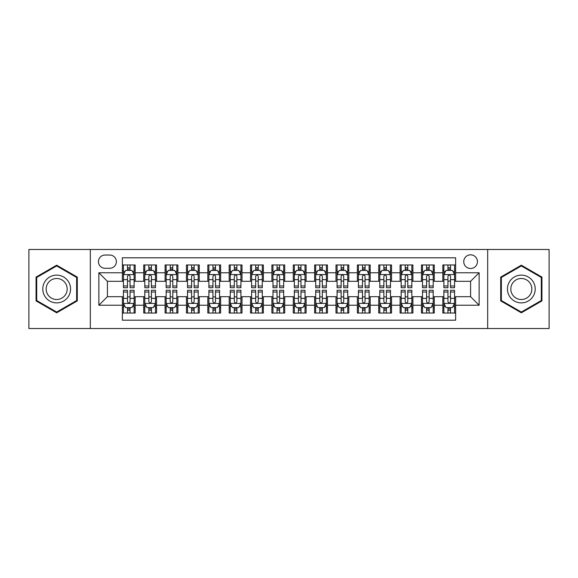 <?xml version="1.0" encoding="UTF-8"?>
<svg xmlns="http://www.w3.org/2000/svg" width="578" height="578" viewBox="0 0 578 578"><rect width="100%" height="100%" fill="white"/><g stroke="black" fill="none" stroke-linecap="round" stroke-linejoin="round"><path stroke-width="0.87" d="M470.586 254.819A6.835 6.835 0 0 0 463.751 261.653A6.835 6.835 0 0 0 470.586 268.488A6.835 6.835 0 0 0 477.428 261.653A6.835 6.835 0 0 0 470.586 254.819M487.68 328.521L549.1 328.521L549.1 249.479L487.68 249.479L487.68 328.521L90.32 328.521L90.32 249.479L28.9 249.479L28.9 328.521L90.32 328.521M455.637 264.97L442.82 264.97L442.82 272.765L434.273 272.765L434.273 281.313L442.82 281.313L442.82 272.765M434.273 272.765L434.273 264.97L421.456 264.97L421.456 272.765L412.909 272.765L412.909 281.313L421.456 281.313L421.456 272.765M412.909 272.765L412.909 264.97L400.092 264.97L400.092 272.765L391.544 272.765L391.544 281.313L400.092 281.313L400.092 272.765M391.544 272.765L391.544 264.97L378.727 264.97L378.727 272.765L370.18 272.765L370.18 281.313L378.727 281.313L378.727 272.765M370.18 272.765L370.18 264.97L357.363 264.97L357.363 272.765L348.816 272.765L348.816 281.313L357.363 281.313L357.363 272.765M348.816 272.765L348.816 264.97L335.999 264.97L335.999 272.765L327.451 272.765L327.451 281.313L335.999 281.313L335.999 272.765M327.451 272.765L327.451 264.97L314.634 264.97L314.634 272.765L306.094 272.765L306.094 281.313L314.634 281.313L314.634 272.765M306.094 272.765L306.094 264.97L293.27 264.97L293.27 272.765L284.73 272.765L284.73 281.313L293.27 281.313L293.27 272.765M284.73 272.765L284.73 264.97L271.906 264.97L271.906 272.765L263.366 272.765L263.366 281.313L271.906 281.313L271.906 272.765M263.366 272.765L263.366 264.97L250.549 264.97L250.549 272.765L242.001 272.765L242.001 281.313L250.549 281.313L250.549 272.765M242.001 272.765L242.001 264.97L229.184 264.97L229.184 272.765L220.637 272.765L220.637 281.313L229.184 281.313L229.184 272.765M220.637 272.765L220.637 264.97L207.82 264.97L207.82 272.765L199.273 272.765L199.273 281.313L207.82 281.313L207.82 272.765M199.273 272.765L199.273 264.97L186.456 264.97L186.456 272.765L177.908 272.765L177.908 281.313L186.456 281.313L186.456 272.765M177.908 272.765L177.908 264.97L165.091 264.97L165.091 272.765L156.544 272.765L156.544 281.313L165.091 281.313L165.091 272.765M156.544 272.765L156.544 264.97L143.727 264.97L143.727 281.313L135.18 281.313L135.18 264.97L122.363 264.97M122.363 313.03L135.18 313.03L135.18 296.687L143.727 296.687L143.727 313.03L156.544 313.03L156.544 296.687L165.091 296.687L165.091 305.235L156.544 305.235M165.091 305.235L165.091 313.03L177.908 313.03L177.908 296.687L186.456 296.687L186.456 305.235L177.908 305.235M186.456 305.235L186.456 313.03L199.273 313.03L199.273 296.687L207.82 296.687L207.82 305.235L199.273 305.235M207.82 305.235L207.82 313.03L220.637 313.03L220.637 296.687L229.184 296.687L229.184 305.235L220.637 305.235M229.184 305.235L229.184 313.03L242.001 313.03L242.001 296.687L250.549 296.687L250.549 305.235L242.001 305.235M250.549 305.235L250.549 313.03L263.366 313.03L263.366 296.687L271.906 296.687L271.906 305.235L263.366 305.235M271.906 305.235L271.906 313.03L284.73 313.03L284.73 296.687L293.27 296.687L293.27 305.235L284.73 305.235M293.27 305.235L293.27 313.03L306.094 313.03L306.094 296.687L314.634 296.687L314.634 305.235L306.094 305.235M314.634 305.235L314.634 313.03L327.451 313.03L327.451 296.687L335.999 296.687L335.999 305.235L327.451 305.235M335.999 305.235L335.999 313.03L348.816 313.03L348.816 296.687L357.363 296.687L357.363 305.235L348.816 305.235M357.363 305.235L357.363 313.03L370.18 313.03L370.18 296.687L378.727 296.687L378.727 305.235L370.18 305.235M378.727 305.235L378.727 313.03L391.544 313.03L391.544 296.687L400.092 296.687L400.092 305.235L391.544 305.235M400.092 305.235L400.092 313.03L412.909 313.03L412.909 296.687L421.456 296.687L421.456 305.235L412.909 305.235M421.456 305.235L421.456 313.03L434.273 313.03L434.273 296.687L442.82 296.687L442.82 305.235L434.273 305.235M105.059 268.279L109.762 268.279A6.625 6.625 0 0 0 116.38 261.653A6.625 6.625 0 0 0 109.762 255.035L105.059 255.035A6.625 6.625 0 0 0 98.441 261.653A6.625 6.625 0 0 0 105.059 268.279M487.68 249.479L90.32 249.479M455.637 272.765L455.637 257.81L122.363 257.81L122.363 281.313L107.414 281.313L107.414 296.687L122.363 296.687L122.363 320.19L455.637 320.19L455.637 296.687L470.586 296.687L470.586 281.313L455.637 281.313L455.637 272.765L479.133 272.765L479.133 305.235L455.637 305.235M122.363 305.235L98.867 305.235L98.867 272.765L122.363 272.765M442.82 305.235L442.82 313.03L455.637 313.03M122.363 270.309L123.432 270.309M127.492 270.309L130.057 270.309M134.118 270.309L135.18 270.309M122.363 281.096L123.432 281.096M127.492 281.096L130.057 281.096M134.118 281.096L135.18 281.096M122.363 296.904L123.432 296.904M127.492 296.904L130.057 296.904M134.118 296.904L135.18 296.904M122.363 307.691L123.432 307.691M127.492 307.691L130.057 307.691M134.118 307.691L135.18 307.691M143.727 281.096L144.796 281.096M148.857 281.096L151.422 281.096M155.482 281.096L156.544 281.096M143.727 270.309L144.796 270.309M148.857 270.309L151.422 270.309M155.482 270.309L156.544 270.309M143.727 296.904L144.796 296.904M148.857 296.904L151.422 296.904M155.482 296.904L156.544 296.904M143.727 307.691L144.796 307.691M148.857 307.691L151.422 307.691M155.482 307.691L156.544 307.691M165.091 296.904L166.161 296.904M170.221 296.904L172.786 296.904M176.839 296.904L177.908 296.904M165.091 307.691L166.161 307.691M170.221 307.691L172.786 307.691M176.839 307.691L177.908 307.691M165.091 270.309L166.161 270.309M170.221 270.309L172.786 270.309M176.839 270.309L177.908 270.309M165.091 281.096L166.161 281.096M170.221 281.096L172.786 281.096M176.839 281.096L177.908 281.096M186.456 296.904L187.525 296.904M191.585 296.904L194.143 296.904M198.203 296.904L199.273 296.904M186.456 307.691L187.525 307.691M191.585 307.691L194.143 307.691M198.203 307.691L199.273 307.691M186.456 270.309L187.525 270.309M191.585 270.309L194.143 270.309M198.203 270.309L199.273 270.309M186.456 281.096L187.525 281.096M191.585 281.096L194.143 281.096M198.203 281.096L199.273 281.096M207.82 296.904L208.889 296.904M212.95 296.904L215.507 296.904M219.568 296.904L220.637 296.904M207.82 307.691L208.889 307.691M212.95 307.691L215.507 307.691M219.568 307.691L220.637 307.691M207.82 270.309L208.889 270.309M212.95 270.309L215.507 270.309M219.568 270.309L220.637 270.309M207.82 281.096L208.889 281.096M212.95 281.096L215.507 281.096M219.568 281.096L220.637 281.096M229.184 296.904L230.254 296.904M234.307 296.904L236.872 296.904M240.932 296.904L242.001 296.904M229.184 307.691L230.254 307.691M234.307 307.691L236.872 307.691M240.932 307.691L242.001 307.691M229.184 270.309L230.254 270.309M234.307 270.309L236.872 270.309M240.932 270.309L242.001 270.309M229.184 281.096L230.254 281.096M234.307 281.096L236.872 281.096M240.932 281.096L242.001 281.096M250.549 296.904L251.611 296.904M255.671 296.904L258.236 296.904M262.296 296.904L263.366 296.904M250.549 307.691L251.611 307.691M255.671 307.691L258.236 307.691M262.296 307.691L263.366 307.691M250.549 270.309L251.611 270.309M255.671 270.309L258.236 270.309M262.296 270.309L263.366 270.309M250.549 281.096L251.611 281.096M255.671 281.096L258.236 281.096M262.296 281.096L263.366 281.096M271.906 296.904L272.975 296.904M277.035 296.904L279.6 296.904M283.661 296.904L284.73 296.904M271.906 307.691L272.975 307.691M277.035 307.691L279.6 307.691M283.661 307.691L284.73 307.691M271.906 270.309L272.975 270.309M277.035 270.309L279.6 270.309M283.661 270.309L284.73 270.309M271.906 281.096L272.975 281.096M277.035 281.096L279.6 281.096M283.661 281.096L284.73 281.096M293.27 296.904L294.339 296.904M298.4 296.904L300.965 296.904M305.025 296.904L306.094 296.904M293.27 307.691L294.339 307.691M298.4 307.691L300.965 307.691M305.025 307.691L306.094 307.691M293.27 270.309L294.339 270.309M298.4 270.309L300.965 270.309M305.025 270.309L306.094 270.309M293.27 281.096L294.339 281.096M298.4 281.096L300.965 281.096M305.025 281.096L306.094 281.096M314.634 296.904L315.704 296.904M319.764 296.904L322.329 296.904M326.389 296.904L327.451 296.904M314.634 307.691L315.704 307.691M319.764 307.691L322.329 307.691M326.389 307.691L327.451 307.691M314.634 270.309L315.704 270.309M319.764 270.309L322.329 270.309M326.389 270.309L327.451 270.309M314.634 281.096L315.704 281.096M319.764 281.096L322.329 281.096M326.389 281.096L327.451 281.096M335.999 296.904L337.068 296.904M341.128 296.904L343.693 296.904M347.746 296.904L348.816 296.904M335.999 307.691L337.068 307.691M341.128 307.691L343.693 307.691M347.746 307.691L348.816 307.691M335.999 270.309L337.068 270.309M341.128 270.309L343.693 270.309M347.746 270.309L348.816 270.309M335.999 281.096L337.068 281.096M341.128 281.096L343.693 281.096M347.746 281.096L348.816 281.096M357.363 296.904L358.432 296.904M362.493 296.904L365.05 296.904M369.111 296.904L370.18 296.904M357.363 307.691L358.432 307.691M362.493 307.691L365.05 307.691M369.111 307.691L370.18 307.691M357.363 270.309L358.432 270.309M362.493 270.309L365.05 270.309M369.111 270.309L370.18 270.309M357.363 281.096L358.432 281.096M362.493 281.096L365.05 281.096M369.111 281.096L370.18 281.096M378.727 296.904L379.797 296.904M383.857 296.904L386.415 296.904M390.475 296.904L391.544 296.904M378.727 307.691L379.797 307.691M383.857 307.691L386.415 307.691M390.475 307.691L391.544 307.691M378.727 270.309L379.797 270.309M383.857 270.309L386.415 270.309M390.475 270.309L391.544 270.309M378.727 281.096L379.797 281.096M383.857 281.096L386.415 281.096M390.475 281.096L391.544 281.096M400.092 296.904L401.161 296.904M405.214 296.904L407.779 296.904M411.839 296.904L412.909 296.904M400.092 307.691L401.161 307.691M405.214 307.691L407.779 307.691M411.839 307.691L412.909 307.691M400.092 270.309L401.161 270.309M405.214 270.309L407.779 270.309M411.839 270.309L412.909 270.309M400.092 281.096L401.161 281.096M405.214 281.096L407.779 281.096M411.839 281.096L412.909 281.096M421.456 296.904L422.518 296.904M426.578 296.904L429.143 296.904M433.204 296.904L434.273 296.904M421.456 307.691L422.518 307.691M426.578 307.691L429.143 307.691M433.204 307.691L434.273 307.691M421.456 270.309L422.518 270.309M426.578 270.309L429.143 270.309M433.204 270.309L434.273 270.309M421.456 281.096L422.518 281.096M426.578 281.096L429.143 281.096M433.204 281.096L434.273 281.096M442.82 296.904L443.882 296.904M447.943 296.904L450.508 296.904M454.568 296.904L455.637 296.904M442.82 307.691L443.882 307.691M447.943 307.691L450.508 307.691M454.568 307.691L455.637 307.691M442.82 270.309L443.882 270.309M447.943 270.309L450.508 270.309M454.568 270.309L455.637 270.309M442.82 281.096L443.882 281.096M447.943 281.096L450.508 281.096M454.568 281.096L455.637 281.096M107.414 281.313L98.867 272.765M107.414 296.687L98.867 305.235M479.133 272.765L470.586 281.313M479.133 305.235L470.586 296.687M56.673 312.806L77.286 300.9L77.286 277.1L56.673 265.194L36.06 277.1L36.06 300.9L56.673 312.806M541.94 277.1L521.327 265.194L500.714 277.1L500.714 300.9L521.327 312.806L541.94 300.9L541.94 277.1M130.057 267.744L127.492 267.744M134.118 285.98L130.057 285.98L130.057 287.721L134.118 287.721L134.118 274.687L131.979 270.417L125.571 270.417L123.432 274.687L123.432 287.721L127.492 287.721L127.492 285.98L123.432 285.98M123.432 274.687L123.432 264.97M134.118 274.687L134.118 264.97M127.492 270.417L127.492 264.97M130.057 264.97L130.057 270.417M130.057 285.98L130.057 276.291C129.205 274.644 128.345 274.644 127.492 276.291L127.492 285.98M127.492 310.256L130.057 310.256M123.432 292.02L127.492 292.02L127.492 290.279L123.432 290.279L123.432 303.313L125.571 307.583L131.979 307.583L134.118 303.313L134.118 290.279L130.057 290.279L130.057 292.02L134.118 292.02M134.118 303.313L134.118 313.03M123.432 303.313L123.432 313.03M130.057 307.583L130.057 313.03M127.492 313.03L127.492 307.583M127.492 292.02L127.492 301.709C128.345 303.356 129.197 303.356 130.057 301.709L130.057 292.02M56.673 275.114A13.886 13.886 0 0 0 42.786 289A13.886 13.886 0 0 0 56.673 302.886A13.886 13.886 0 0 0 70.559 289A13.886 13.886 0 0 0 56.673 275.114M56.673 278.488A10.512 10.512 0 0 0 46.161 289A10.512 10.512 0 0 0 56.673 299.512A10.512 10.512 0 0 0 67.185 289A10.512 10.512 0 0 0 56.673 278.488M76.65 300.531L56.673 312.062L36.696 300.531L36.696 277.469L56.673 265.938L76.65 277.469L76.65 300.531M509.305 282.057A13.886 13.886 0 0 0 514.384 301.022A13.886 13.886 0 0 0 533.357 295.943A13.886 13.886 0 0 0 528.27 276.978A13.886 13.886 0 0 0 509.305 282.057M512.224 283.74A10.512 10.512 0 0 0 516.067 298.104A10.512 10.512 0 0 0 530.431 294.26A10.512 10.512 0 0 0 526.587 279.897A10.512 10.512 0 0 0 512.224 283.74M541.304 277.469L541.304 300.531L521.327 312.062L501.35 300.531L501.35 277.469L521.327 265.938L541.304 277.469M151.422 267.744L148.857 267.744M155.482 285.98L151.422 285.98L151.422 287.721L155.482 287.721L155.482 274.687L153.343 270.417L146.935 270.417L144.796 274.687L144.796 287.721L148.857 287.721L148.857 285.98L144.796 285.98M144.796 274.687L144.796 264.97M155.482 274.687L155.482 264.97M148.857 270.417L148.857 264.97M151.422 264.97L151.422 270.417M151.422 285.98L151.422 276.291C150.569 274.644 149.709 274.644 148.857 276.291L148.857 285.98M172.786 267.744L170.221 267.744M176.839 285.98L172.786 285.98L172.786 287.721L176.839 287.721L176.839 274.687L174.708 270.417L168.299 270.417L166.161 274.687L166.161 287.721L170.221 287.721L170.221 285.98L166.161 285.98M166.161 274.687L166.161 264.97M176.839 274.687L176.839 264.97M170.221 270.417L170.221 264.97M172.786 264.97L172.786 270.417M172.786 285.98L172.786 276.291C171.926 274.644 171.074 274.644 170.221 276.291L170.221 285.98M194.143 267.744L191.585 267.744M198.203 285.98L194.143 285.98L194.143 287.721L198.203 287.721L198.203 274.687L196.072 270.417L189.663 270.417L187.525 274.687L187.525 287.721L191.585 287.721L191.585 285.98L187.525 285.98M187.525 274.687L187.525 264.97M198.203 274.687L198.203 264.97M191.585 270.417L191.585 264.97M194.143 264.97L194.143 270.417M194.143 285.98L194.143 276.291C193.29 274.644 192.438 274.644 191.585 276.291L191.585 285.98M215.507 267.744L212.95 267.744M219.568 285.98L215.507 285.98L215.507 287.721L219.568 287.721L219.568 274.687L217.429 270.417L211.021 270.417L208.889 274.687L208.889 287.721L212.95 287.721L212.95 285.98L208.889 285.98M208.889 274.687L208.889 264.97M219.568 274.687L219.568 264.97M212.95 270.417L212.95 264.97M215.507 264.97L215.507 270.417M215.507 285.98L215.507 276.291C214.655 274.644 213.802 274.644 212.95 276.291L212.95 285.98M148.857 310.256L151.422 310.256M144.796 292.02L148.857 292.02L148.857 290.279L144.796 290.279L144.796 303.313L146.935 307.583L153.343 307.583L155.482 303.313L155.482 290.279L151.422 290.279L151.422 292.02L155.482 292.02M155.482 303.313L155.482 313.03M144.796 303.313L144.796 313.03M151.422 307.583L151.422 313.03M148.857 313.03L148.857 307.583M148.857 292.02L148.857 301.709C149.709 303.356 150.562 303.356 151.422 301.709L151.422 292.02M170.221 310.256L172.786 310.256M166.161 292.02L170.221 292.02L170.221 290.279L166.161 290.279L166.161 303.313L168.299 307.583L174.708 307.583L176.839 303.313L176.839 290.279L172.786 290.279L172.786 292.02L176.839 292.02M176.839 303.313L176.839 313.03M166.161 303.313L166.161 313.03M172.786 307.583L172.786 313.03M170.221 313.03L170.221 307.583M170.221 292.02L170.221 301.709C171.074 303.356 171.926 303.356 172.786 301.709L172.786 292.02M191.585 310.256L194.143 310.256M187.525 292.02L191.585 292.02L191.585 290.279L187.525 290.279L187.525 303.313L189.663 307.583L196.072 307.583L198.203 303.313L198.203 290.279L194.143 290.279L194.143 292.02L198.203 292.02M198.203 303.313L198.203 313.03M187.525 303.313L187.525 313.03M194.143 307.583L194.143 313.03M191.585 313.03L191.585 307.583M191.585 292.02L191.585 301.709C192.438 303.356 193.29 303.356 194.143 301.709L194.143 292.02M212.95 310.256L215.507 310.256M208.889 292.02L212.95 292.02L212.95 290.279L208.889 290.279L208.889 303.313L211.021 307.583L217.429 307.583L219.568 303.313L219.568 290.279L215.507 290.279L215.507 292.02L219.568 292.02M219.568 303.313L219.568 313.03M208.889 303.313L208.889 313.03M215.507 307.583L215.507 313.03M212.95 313.03L212.95 307.583M212.95 292.02L212.95 301.709C213.802 303.356 214.655 303.356 215.507 301.709L215.507 292.02M236.872 267.744L234.307 267.744M240.932 285.98L236.872 285.98L236.872 287.721L240.932 287.721L240.932 274.687L238.793 270.417L232.385 270.417L230.254 274.687L230.254 287.721L234.307 287.721L234.307 285.98L230.254 285.98M230.254 274.687L230.254 264.97M240.932 274.687L240.932 264.97M234.307 270.417L234.307 264.97M236.872 264.97L236.872 270.417M236.872 285.98L236.872 276.291C236.019 274.644 235.167 274.644 234.307 276.291L234.307 285.98M234.307 310.256L236.872 310.256M230.254 292.02L234.307 292.02L234.307 290.279L230.254 290.279L230.254 303.313L232.385 307.583L238.793 307.583L240.932 303.313L240.932 290.279L236.872 290.279L236.872 292.02L240.932 292.02M240.932 303.313L240.932 313.03M230.254 303.313L230.254 313.03M236.872 307.583L236.872 313.03M234.307 313.03L234.307 307.583M234.307 292.02L234.307 301.709C235.167 303.356 236.019 303.356 236.872 301.709L236.872 292.02M258.236 267.744L255.671 267.744M262.296 285.98L258.236 285.98L258.236 287.721L262.296 287.721L262.296 274.687L260.158 270.417L253.749 270.417L251.611 274.687L251.611 287.721L255.671 287.721L255.671 285.98L251.611 285.98M251.611 274.687L251.611 264.97M262.296 274.687L262.296 264.97M255.671 270.417L255.671 264.97M258.236 264.97L258.236 270.417M258.236 285.98L258.236 276.291C257.383 274.644 256.531 274.644 255.671 276.291L255.671 285.98M255.671 310.256L258.236 310.256M251.611 292.02L255.671 292.02L255.671 290.279L251.611 290.279L251.611 303.313L253.749 307.583L260.158 307.583L262.296 303.313L262.296 290.279L258.236 290.279L258.236 292.02L262.296 292.02M262.296 303.313L262.296 313.03M251.611 303.313L251.611 313.03M258.236 307.583L258.236 313.03M255.671 313.03L255.671 307.583M255.671 292.02L255.671 301.709C256.524 303.356 257.383 303.356 258.236 301.709L258.236 292.02M279.6 267.744L277.035 267.744M283.661 285.98L279.6 285.98L279.6 287.721L283.661 287.721L283.661 274.687L281.522 270.417L275.114 270.417L272.975 274.687L272.975 287.721L277.035 287.721L277.035 285.98L272.975 285.98M272.975 274.687L272.975 264.97M283.661 274.687L283.661 264.97M277.035 270.417L277.035 264.97M279.6 264.97L279.6 270.417M279.6 285.98L279.6 276.291C278.748 274.644 277.895 274.644 277.035 276.291L277.035 285.98M277.035 310.256L279.6 310.256M272.975 292.02L277.035 292.02L277.035 290.279L272.975 290.279L272.975 303.313L275.114 307.583L281.522 307.583L283.661 303.313L283.661 290.279L279.6 290.279L279.6 292.02L283.661 292.02M283.661 303.313L283.661 313.03M272.975 303.313L272.975 313.03M279.6 307.583L279.6 313.03M277.035 313.03L277.035 307.583M277.035 292.02L277.035 301.709C277.888 303.356 278.748 303.356 279.6 301.709L279.6 292.02M300.965 267.744L298.4 267.744M305.025 285.98L300.965 285.98L300.965 287.721L305.025 287.721L305.025 274.687L302.886 270.417L296.478 270.417L294.339 274.687L294.339 287.721L298.4 287.721L298.4 285.98L294.339 285.98M294.339 274.687L294.339 264.97M305.025 274.687L305.025 264.97M298.4 270.417L298.4 264.97M300.965 264.97L300.965 270.417M300.965 285.98L300.965 276.291C300.112 274.644 299.252 274.644 298.4 276.291L298.4 285.98M298.4 310.256L300.965 310.256M294.339 292.02L298.4 292.02L298.4 290.279L294.339 290.279L294.339 303.313L296.478 307.583L302.886 307.583L305.025 303.313L305.025 290.279L300.965 290.279L300.965 292.02L305.025 292.02M305.025 303.313L305.025 313.03M294.339 303.313L294.339 313.03M300.965 307.583L300.965 313.03M298.4 313.03L298.4 307.583M298.4 292.02L298.4 301.709C299.252 303.356 300.105 303.356 300.965 301.709L300.965 292.02M322.329 267.744L319.764 267.744M326.389 285.98L322.329 285.98L322.329 287.721L326.389 287.721L326.389 274.687L324.251 270.417L317.842 270.417L315.704 274.687L315.704 287.721L319.764 287.721L319.764 285.98L315.704 285.98M315.704 274.687L315.704 264.97M326.389 274.687L326.389 264.97M319.764 270.417L319.764 264.97M322.329 264.97L322.329 270.417M322.329 285.98L322.329 276.291C321.476 274.644 320.617 274.644 319.764 276.291L319.764 285.98M319.764 310.256L322.329 310.256M315.704 292.02L319.764 292.02L319.764 290.279L315.704 290.279L315.704 303.313L317.842 307.583L324.251 307.583L326.389 303.313L326.389 290.279L322.329 290.279L322.329 292.02L326.389 292.02M326.389 303.313L326.389 313.03M315.704 303.313L315.704 313.03M322.329 307.583L322.329 313.03M319.764 313.03L319.764 307.583M319.764 292.02L319.764 301.709C320.617 303.356 321.469 303.356 322.329 301.709L322.329 292.02M343.693 267.744L341.128 267.744M347.746 285.98L343.693 285.98L343.693 287.721L347.746 287.721L347.746 274.687L345.615 270.417L339.207 270.417L337.068 274.687L337.068 287.721L341.128 287.721L341.128 285.98L337.068 285.98M337.068 274.687L337.068 264.97M347.746 274.687L347.746 264.97M341.128 270.417L341.128 264.97M343.693 264.97L343.693 270.417M343.693 285.98L343.693 276.291C342.833 274.644 341.981 274.644 341.128 276.291L341.128 285.98M341.128 310.256L343.693 310.256M337.068 292.02L341.128 292.02L341.128 290.279L337.068 290.279L337.068 303.313L339.207 307.583L345.615 307.583L347.746 303.313L347.746 290.279L343.693 290.279L343.693 292.02L347.746 292.02M347.746 303.313L347.746 313.03M337.068 303.313L337.068 313.03M343.693 307.583L343.693 313.03M341.128 313.03L341.128 307.583M341.128 292.02L341.128 301.709C341.981 303.356 342.833 303.356 343.693 301.709L343.693 292.02M365.05 267.744L362.493 267.744M369.111 285.98L365.05 285.98L365.05 287.721L369.111 287.721L369.111 274.687L366.979 270.417L360.571 270.417L358.432 274.687L358.432 287.721L362.493 287.721L362.493 285.98L358.432 285.98M358.432 274.687L358.432 264.97M369.111 274.687L369.111 264.97M362.493 270.417L362.493 264.97M365.05 264.97L365.05 270.417M365.05 285.98L365.05 276.291C364.198 274.644 363.345 274.644 362.493 276.291L362.493 285.98M362.493 310.256L365.05 310.256M358.432 292.02L362.493 292.02L362.493 290.279L358.432 290.279L358.432 303.313L360.571 307.583L366.979 307.583L369.111 303.313L369.111 290.279L365.05 290.279L365.05 292.02L369.111 292.02M369.111 303.313L369.111 313.03M358.432 303.313L358.432 313.03M365.05 307.583L365.05 313.03M362.493 313.03L362.493 307.583M362.493 292.02L362.493 301.709C363.345 303.356 364.198 303.356 365.05 301.709L365.05 292.02M386.415 267.744L383.857 267.744M390.475 285.98L386.415 285.98L386.415 287.721L390.475 287.721L390.475 274.687L388.337 270.417L381.928 270.417L379.797 274.687L379.797 287.721L383.857 287.721L383.857 285.98L379.797 285.98M379.797 274.687L379.797 264.97M390.475 274.687L390.475 264.97M383.857 270.417L383.857 264.97M386.415 264.97L386.415 270.417M386.415 285.98L386.415 276.291C385.562 274.644 384.71 274.644 383.857 276.291L383.857 285.98M383.857 310.256L386.415 310.256M379.797 292.02L383.857 292.02L383.857 290.279L379.797 290.279L379.797 303.313L381.928 307.583L388.337 307.583L390.475 303.313L390.475 290.279L386.415 290.279L386.415 292.02L390.475 292.02M390.475 303.313L390.475 313.03M379.797 303.313L379.797 313.03M386.415 307.583L386.415 313.03M383.857 313.03L383.857 307.583M383.857 292.02L383.857 301.709C384.71 303.356 385.562 303.356 386.415 301.709L386.415 292.02M407.779 267.744L405.214 267.744M411.839 285.98L407.779 285.98L407.779 287.721L411.839 287.721L411.839 274.687L409.701 270.417L403.292 270.417L401.161 274.687L401.161 287.721L405.214 287.721L405.214 285.98L401.161 285.98M401.161 274.687L401.161 264.97M411.839 274.687L411.839 264.97M405.214 270.417L405.214 264.97M407.779 264.97L407.779 270.417M407.779 285.98L407.779 276.291C406.926 274.644 406.074 274.644 405.214 276.291L405.214 285.98M405.214 310.256L407.779 310.256M401.161 292.02L405.214 292.02L405.214 290.279L401.161 290.279L401.161 303.313L403.292 307.583L409.701 307.583L411.839 303.313L411.839 290.279L407.779 290.279L407.779 292.02L411.839 292.02M411.839 303.313L411.839 313.03M401.161 303.313L401.161 313.03M407.779 307.583L407.779 313.03M405.214 313.03L405.214 307.583M405.214 292.02L405.214 301.709C406.074 303.356 406.926 303.356 407.779 301.709L407.779 292.02M429.143 267.744L426.578 267.744M433.204 285.98L429.143 285.98L429.143 287.721L433.204 287.721L433.204 274.687L431.065 270.417L424.657 270.417L422.518 274.687L422.518 287.721L426.578 287.721L426.578 285.98L422.518 285.98M422.518 274.687L422.518 264.97M433.204 274.687L433.204 264.97M426.578 270.417L426.578 264.97M429.143 264.97L429.143 270.417M429.143 285.98L429.143 276.291C428.291 274.644 427.438 274.644 426.578 276.291L426.578 285.98M426.578 310.256L429.143 310.256M422.518 292.02L426.578 292.02L426.578 290.279L422.518 290.279L422.518 303.313L424.657 307.583L431.065 307.583L433.204 303.313L433.204 290.279L429.143 290.279L429.143 292.02L433.204 292.02M433.204 303.313L433.204 313.03M422.518 303.313L422.518 313.03M429.143 307.583L429.143 313.03M426.578 313.03L426.578 307.583M426.578 292.02L426.578 301.709C427.431 303.356 428.291 303.356 429.143 301.709L429.143 292.02M450.508 267.744L447.943 267.744M454.568 285.98L450.508 285.98L450.508 287.721L454.568 287.721L454.568 274.687L452.43 270.417L446.021 270.417L443.882 274.687L443.882 287.721L447.943 287.721L447.943 285.98L443.882 285.98M443.882 274.687L443.882 264.97M454.568 274.687L454.568 264.97M447.943 270.417L447.943 264.97M450.508 264.97L450.508 270.417M450.508 285.98L450.508 276.291C449.655 274.644 448.803 274.644 447.943 276.291L447.943 285.98M447.943 310.256L450.508 310.256M443.882 292.02L447.943 292.02L447.943 290.279L443.882 290.279L443.882 303.313L446.021 307.583L452.43 307.583L454.568 303.313L454.568 290.279L450.508 290.279L450.508 292.02L454.568 292.02M454.568 303.313L454.568 313.03M443.882 303.313L443.882 313.03M450.508 307.583L450.508 313.03M447.943 313.03L447.943 307.583M447.943 292.02L447.943 301.709C448.795 303.356 449.655 303.356 450.508 301.709L450.508 292.02M143.727 305.235L135.18 305.235M143.727 272.765L135.18 272.765M134.06 274.579L123.49 274.579M123.432 271.588L124.985 271.588M132.564 271.588L134.118 271.588M127.492 279.636L123.432 279.636M134.118 279.636L130.057 279.636M130.057 269.102L127.492 269.102M123.49 303.421L134.06 303.421M134.118 306.412L132.564 306.412M124.985 306.412L123.432 306.412M130.057 298.364L134.118 298.364M123.432 298.364L127.492 298.364M127.492 308.898L130.057 308.898M155.424 274.579L144.847 274.579M144.796 271.588L146.342 271.588M153.929 271.588L155.482 271.588M148.857 279.636L144.796 279.636M155.482 279.636L151.422 279.636M151.422 269.102L148.857 269.102M176.789 274.579L166.211 274.579M166.161 271.588L167.707 271.588M175.293 271.588L176.839 271.588M170.221 279.636L166.161 279.636M176.839 279.636L172.786 279.636M172.786 269.102L170.221 269.102M198.153 274.579L187.575 274.579M187.525 271.588L189.071 271.588M196.657 271.588L198.203 271.588M191.585 279.636L187.525 279.636M198.203 279.636L194.143 279.636M194.143 269.102L191.585 269.102M219.517 274.579L208.94 274.579M208.889 271.588L210.435 271.588M218.022 271.588L219.568 271.588M212.95 279.636L208.889 279.636M219.568 279.636L215.507 279.636M215.507 269.102L212.95 269.102M144.847 303.421L155.424 303.421M155.482 306.412L153.929 306.412M146.342 306.412L144.796 306.412M151.422 298.364L155.482 298.364M144.796 298.364L148.857 298.364M148.857 308.898L151.422 308.898M166.211 303.421L176.789 303.421M176.839 306.412L175.293 306.412M167.707 306.412L166.161 306.412M172.786 298.364L176.839 298.364M166.161 298.364L170.221 298.364M170.221 308.898L172.786 308.898M187.575 303.421L198.153 303.421M198.203 306.412L196.657 306.412M189.071 306.412L187.525 306.412M194.143 298.364L198.203 298.364M187.525 298.364L191.585 298.364M191.585 308.898L194.143 308.898M208.94 303.421L219.517 303.421M219.568 306.412L218.022 306.412M210.435 306.412L208.889 306.412M215.507 298.364L219.568 298.364M208.889 298.364L212.95 298.364M212.95 308.898L215.507 308.898M240.881 274.579L230.304 274.579M230.254 271.588L231.8 271.588M239.386 271.588L240.932 271.588M234.307 279.636L230.254 279.636M240.932 279.636L236.872 279.636M236.872 269.102L234.307 269.102M230.304 303.421L240.881 303.421M240.932 306.412L239.386 306.412M231.8 306.412L230.254 306.412M236.872 298.364L240.932 298.364M230.254 298.364L234.307 298.364M234.307 308.898L236.872 308.898M262.246 274.579L251.668 274.579M251.611 271.588L253.164 271.588M260.75 271.588L262.296 271.588M255.671 279.636L251.611 279.636M262.296 279.636L258.236 279.636M258.236 269.102L255.671 269.102M251.668 303.421L262.246 303.421M262.296 306.412L260.75 306.412M253.164 306.412L251.611 306.412M258.236 298.364L262.296 298.364M251.611 298.364L255.671 298.364M255.671 308.898L258.236 308.898M283.603 274.579L273.033 274.579M272.975 271.588L274.528 271.588M282.107 271.588L283.661 271.588M277.035 279.636L272.975 279.636M283.661 279.636L279.6 279.636M279.6 269.102L277.035 269.102M273.033 303.421L283.603 303.421M283.661 306.412L282.107 306.412M274.528 306.412L272.975 306.412M279.6 298.364L283.661 298.364M272.975 298.364L277.035 298.364M277.035 308.898L279.6 308.898M304.967 274.579L294.397 274.579M294.339 271.588L295.893 271.588M303.472 271.588L305.025 271.588M298.4 279.636L294.339 279.636M305.025 279.636L300.965 279.636M300.965 269.102L298.4 269.102M294.397 303.421L304.967 303.421M305.025 306.412L303.472 306.412M295.893 306.412L294.339 306.412M300.965 298.364L305.025 298.364M294.339 298.364L298.4 298.364M298.4 308.898L300.965 308.898M326.332 274.579L315.754 274.579M315.704 271.588L317.25 271.588M324.836 271.588L326.389 271.588M319.764 279.636L315.704 279.636M326.389 279.636L322.329 279.636M322.329 269.102L319.764 269.102M315.754 303.421L326.332 303.421M326.389 306.412L324.836 306.412M317.25 306.412L315.704 306.412M322.329 298.364L326.389 298.364M315.704 298.364L319.764 298.364M319.764 308.898L322.329 308.898M347.696 274.579L337.119 274.579M337.068 271.588L338.614 271.588M346.2 271.588L347.746 271.588M341.128 279.636L337.068 279.636M347.746 279.636L343.693 279.636M343.693 269.102L341.128 269.102M337.119 303.421L347.696 303.421M347.746 306.412L346.2 306.412M338.614 306.412L337.068 306.412M343.693 298.364L347.746 298.364M337.068 298.364L341.128 298.364M341.128 308.898L343.693 308.898M369.06 274.579L358.483 274.579M358.432 271.588L359.978 271.588M367.565 271.588L369.111 271.588M362.493 279.636L358.432 279.636M369.111 279.636L365.05 279.636M365.05 269.102L362.493 269.102M358.483 303.421L369.06 303.421M369.111 306.412L367.565 306.412M359.978 306.412L358.432 306.412M365.05 298.364L369.111 298.364M358.432 298.364L362.493 298.364M362.493 308.898L365.05 308.898M390.425 274.579L379.847 274.579M379.797 271.588L381.343 271.588M388.929 271.588L390.475 271.588M383.857 279.636L379.797 279.636M390.475 279.636L386.415 279.636M386.415 269.102L383.857 269.102M379.847 303.421L390.425 303.421M390.475 306.412L388.929 306.412M381.343 306.412L379.797 306.412M386.415 298.364L390.475 298.364M379.797 298.364L383.857 298.364M383.857 308.898L386.415 308.898M411.789 274.579L401.211 274.579M401.161 271.588L402.707 271.588M410.293 271.588L411.839 271.588M405.214 279.636L401.161 279.636M411.839 279.636L407.779 279.636M407.779 269.102L405.214 269.102M401.211 303.421L411.789 303.421M411.839 306.412L410.293 306.412M402.707 306.412L401.161 306.412M407.779 298.364L411.839 298.364M401.161 298.364L405.214 298.364M405.214 308.898L407.779 308.898M433.153 274.579L422.576 274.579M422.518 271.588L424.071 271.588M431.658 271.588L433.204 271.588M426.578 279.636L422.518 279.636M433.204 279.636L429.143 279.636M429.143 269.102L426.578 269.102M422.576 303.421L433.153 303.421M433.204 306.412L431.658 306.412M424.071 306.412L422.518 306.412M429.143 298.364L433.204 298.364M422.518 298.364L426.578 298.364M426.578 308.898L429.143 308.898M454.51 274.579L443.94 274.579M443.882 271.588L445.436 271.588M453.015 271.588L454.568 271.588M447.943 279.636L443.882 279.636M454.568 279.636L450.508 279.636M450.508 269.102L447.943 269.102M443.94 303.421L454.51 303.421M454.568 306.412L453.015 306.412M445.436 306.412L443.882 306.412M450.508 298.364L454.568 298.364M443.882 298.364L447.943 298.364M447.943 308.898L450.508 308.898"/></g></svg>
